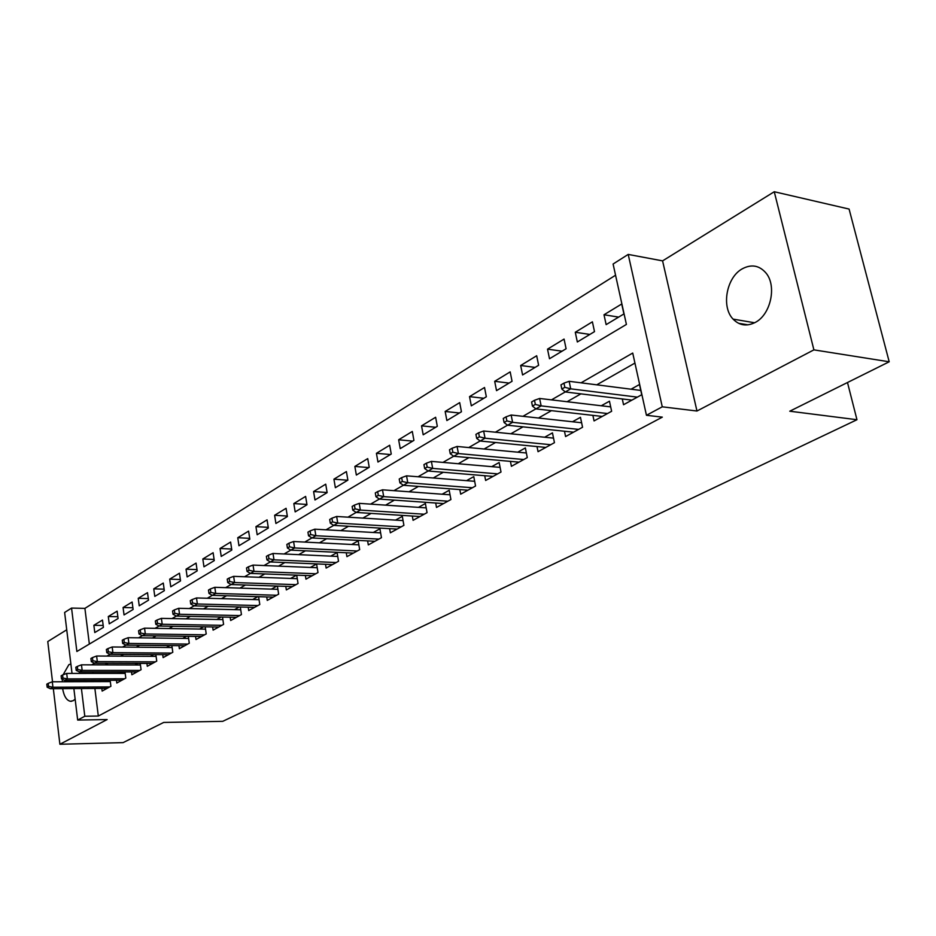 <?xml version="1.0" encoding="UTF-8"?>
<svg xmlns="http://www.w3.org/2000/svg" width="936" height="936" viewBox="0 0 936 936"><rect width="100%" height="100%" fill="white"/><g stroke="black" fill="none" stroke-linecap="round" stroke-linejoin="round"><path stroke-width="1.4" d="M742.295 268.808C726.441 277.349 721.083 306.961 733.087 319.118C739.405 325.564 746.799 326.652 755.27 322.417C770.679 314.707 776.997 286.042 766.034 273.066C759.365 265.379 751.456 263.952 742.295 268.808M70.879 663.998L68.855 664.689L63.11 674.786M62.384 679.314L62.232 681.759M62.618 688.627C63.964 696.197 66.561 700.42 70.422 701.286L73.207 700.701L75.137 699.11M72.025 673.417L64.631 612.472L71.557 608.072L76.869 651.491L626.406 324.429L613.092 264.022L628.208 254.416L662.267 406.809L646.448 415.291L632.724 353.047L581.057 382.824M662.583 260.875L696.969 411.021L813.899 349.865L889.2 361.787L849.092 209.067L774.259 191.74L662.583 260.875L628.208 254.416M66.737 629.799L47.771 641.546L52.521 681.794M615.56 275.219L84.907 608.377L71.557 608.072M813.899 349.865L774.259 191.74M53.329 688.685L59.892 744.26L107.125 719.562L77.676 720.065L73.862 688.568M889.2 361.787L789.762 411.208L856.966 419.726L222.756 721.328L163.695 722.44L123.107 742.622L59.892 744.26M622.288 398.947L623.54 404.726L641.733 394.735L639.475 384.52L631.063 389.2M592.886 415.373L594.056 420.919L611.629 411.278L609.465 401.205L601.263 405.768M564.478 431.227L565.578 436.562L582.555 427.237L580.472 417.316L572.481 421.762M537.007 446.554L538.048 451.69L554.451 442.67L552.451 432.888L544.658 437.229M510.436 461.378L511.407 466.315L527.284 457.599L525.365 447.946L517.76 452.182M484.719 475.71L485.644 480.472L501.006 472.025L499.145 462.524L491.728 466.643M459.822 489.586L460.688 494.173L475.558 486.006L473.78 476.623L466.526 480.659M435.696 503.018L436.504 507.452L450.918 499.531L449.198 490.288L442.12 494.22M412.308 516.029L413.08 520.322L427.05 512.647L425.389 503.521L418.462 507.37M389.622 528.653L390.359 532.795L403.907 525.353L402.305 516.356L395.53 520.112M367.626 540.891L368.304 544.904L381.455 537.685L379.911 528.793L373.288 532.479M346.261 552.766L346.917 556.651L359.67 549.643L358.184 540.879L351.702 544.471M325.517 564.291L326.137 568.07L338.528 561.261L337.089 552.603L330.747 556.124M305.37 575.488L305.955 579.15L317.994 572.539L316.602 563.987L310.389 567.438M285.784 586.357L286.334 589.926L298.046 583.502L296.712 575.16M266.737 596.934L267.263 600.397L278.647 594.149L277.395 586.076M248.215 607.218L248.719 610.588L259.787 604.504L258.593 596.7M230.186 617.222L230.677 620.498L241.441 614.578L240.318 607.019M212.647 626.944L213.104 630.139L223.587 624.382L222.522 617.058M195.565 636.422L195.998 639.534L206.212 633.929L205.195 626.827M178.928 645.653L179.349 648.683L189.283 643.231L188.323 636.328M162.712 654.638L163.11 657.598L172.797 652.275L171.885 645.583M146.905 663.402L147.291 666.292L156.733 661.108L155.856 654.603M131.496 671.943L131.859 674.762L141.067 669.708L140.236 663.378M116.462 680.273L116.813 683.023L125.798 678.097L125.003 671.943M103.171 625.459L93.869 625.307L102.48 620.065L103.416 627.354L94.782 632.549L93.869 625.307M117.842 616.719L108.295 616.52L117.129 611.149L118.076 618.52L109.231 623.844L108.295 616.52M132.889 607.756L123.084 607.522L132.128 602.023L133.111 609.465L124.043 614.929L123.084 607.522M148.297 598.572L138.236 598.303L147.502 592.663L148.52 600.187L139.23 605.791L138.236 598.303M164.116 589.165L153.761 588.849L163.274 583.058L164.326 590.674L154.791 596.407L153.761 588.849M180.344 579.513L169.697 579.15L179.455 573.206L180.543 580.905L170.761 586.802L169.697 579.15M197.005 569.615L186.053 569.193L196.069 563.098L197.18 570.89L187.141 576.927L186.053 569.193M214.098 559.459L202.831 558.979L213.115 552.72L214.262 560.605L203.966 566.806L202.831 558.979M231.66 549.034L220.054 548.496L230.619 542.061L231.812 550.04L221.224 556.417L220.054 548.496M249.701 538.34L237.756 537.72L248.602 531.121L249.83 539.183L238.961 545.735L237.756 537.72M268.246 527.342L255.937 526.652L267.076 519.866L268.351 528.033L257.178 534.76L255.937 526.652M287.317 516.052L274.622 515.28L286.077 508.306L287.399 516.567L275.909 523.481L274.622 515.28M306.926 504.445L293.834 503.58L305.616 496.408L306.985 504.773L295.168 511.887L293.834 503.58M327.109 492.511L313.595 491.552L325.728 484.169L327.132 492.64L314.976 499.964L313.595 491.552M347.736 480.226L333.93 479.173L346.414 471.568L347.876 480.145L335.357 487.691L333.93 479.173M368.761 467.579L354.861 466.432L367.731 458.605L369.229 467.286L356.347 475.055L354.861 466.432M390.406 454.545L376.424 453.305L389.68 445.243L391.236 454.042L377.957 462.033L376.424 453.305M412.706 441.113L398.642 439.78L412.296 431.461L413.923 440.376L400.234 448.625L398.642 439.78M435.685 427.272L421.539 425.845L435.626 417.269L437.311 426.301L423.189 434.795L421.539 425.845M459.389 412.998L445.162 411.466L459.693 402.62L461.436 411.77L446.87 420.545L445.162 411.466M483.83 398.28L469.533 396.63L484.532 387.504L486.334 396.77L471.299 405.826L469.533 396.63M509.067 383.093L494.688 381.315L510.178 371.885L512.05 381.291L496.525 390.64L494.688 381.315M535.123 367.403L520.673 365.496L536.679 355.75L538.621 365.286L522.58 374.95L520.673 365.496M562.045 351.187L547.525 349.151L564.069 339.078L566.093 348.754L549.502 358.745L547.525 349.151M589.867 334.433L575.277 332.257L592.394 321.832L594.5 331.636L577.337 341.979L575.277 332.257M84.907 608.377L89.353 644.062M606.142 324.628L623.914 313.934L621.715 303.989L604.001 314.765L606.142 324.628M94.875 688.44L98.315 716.04L662.325 417.14L646.448 415.291M634.936 363.074L596.759 384.825M580.893 393.869L567.111 401.719M551.433 410.658L538.492 418.029M522.99 426.863L510.845 433.777M495.518 442.517L484.111 449.011M468.959 457.645L458.266 463.729M443.29 472.27L433.263 477.98M418.45 486.427L409.044 491.774M394.395 500.128L385.597 505.136M371.112 513.396L362.864 518.088M348.531 526.254L340.821 530.654M326.652 538.726L319.445 542.833M305.428 550.813L298.701 554.65M284.825 562.559L278.554 566.128M264.829 573.943L258.979 577.278M245.407 585.012L239.967 588.112M226.535 595.764L221.481 598.642M208.19 606.224L203.498 608.891M190.347 616.391L186.007 618.86M172.984 626.278L168.983 628.559M156.101 635.895L152.416 638.001M139.651 645.267L136.27 647.197M123.646 654.393L120.545 656.159M108.038 663.285L105.218 664.888M140.447 664.981L81.467 664.829L82.157 670.398L79.373 671.954L92.816 671.954L93.003 673.405M93.869 680.343L94.033 681.642M101.802 688.393L102.141 691.084L110.904 686.275L110.144 680.297M107.347 680.297L105.007 681.607M122.382 671.943L119.785 673.382M137.803 663.378L134.936 664.97M153.609 654.58L150.474 656.323M169.849 645.559L166.409 647.466M186.498 636.304L182.766 638.375M203.603 626.792L199.555 629.05M221.177 617.023L216.789 619.468M239.23 606.996L234.491 609.628M257.798 596.677L252.685 599.52M276.88 586.065L271.381 589.118M296.525 575.149L290.616 578.436M856.966 419.726L847.49 382.52M754.615 322.768L733.087 319.118M696.969 411.021L662.267 406.809M98.315 716.04L84.802 716.251L77.676 720.065M73.031 681.712L72.868 680.402M79.373 671.954L79.56 673.405M80.414 680.378L80.566 681.689M81.409 688.522L84.802 716.251M565.274 391.915L551.48 399.871M535.883 408.856L522.943 416.321M507.523 425.201L495.378 432.21M480.133 440.985L468.737 447.56M453.679 456.241L442.974 462.396M500.093 467.38L431.391 461.389L432.678 468.398L418.064 476.763M474.669 481.303L406.54 475.839L407.78 482.742L393.939 490.663M379.384 499.052L370.586 504.13M356.195 512.413L347.946 517.175M403.053 520.58L336.644 516.473L337.756 523.095L326.009 529.811M311.934 537.919L304.726 542.084M290.815 550.099L284.076 553.983M270.317 561.916L264.034 565.531M250.415 573.382L244.565 576.751M231.098 584.52L225.646 587.656M212.32 595.331L207.266 598.256M194.08 605.849L189.388 608.552M176.342 616.075L171.99 618.579M159.085 626.02L155.072 628.325M142.295 635.696L138.598 637.825M125.951 645.115L122.546 647.068M110.038 654.287L106.926 656.077M94.524 663.226L91.693 664.852M618.661 317.105L604.001 314.765M748.004 324.85L738.562 323.294M110.308 681.583L52.299 681.794L52.931 687.235L109.734 686.919M48.567 686.369L48.216 683.35L46.8 684.169L47.151 687.188L48.567 686.369L52.931 687.235L50.38 688.709L107.102 688.37M52.299 681.794L48.216 683.35M47.151 687.188L50.38 688.709M125.19 673.382L66.702 673.417L67.357 678.916L124.558 678.775M62.946 678.038L62.583 674.985L61.132 675.827L61.495 678.881L62.946 678.038L67.357 678.916L64.736 680.437L121.867 680.25M66.702 673.417L62.583 674.985M61.495 678.881L64.736 680.437M77.7 669.497L77.314 666.409L75.828 667.274L76.202 670.363L77.7 669.497L82.157 670.398L139.768 670.422M76.202 670.363L79.466 671.943L136.995 671.943M81.467 664.829L77.314 666.409M156.09 656.358L96.619 656.019L97.332 661.647L155.353 661.857M92.828 660.734L92.43 657.61L90.909 658.499L91.295 661.623L92.828 660.734L97.332 661.647L94.571 663.238L152.521 663.425M96.619 656.019L92.43 657.61M91.295 661.623L94.571 663.238M172.142 647.525L112.18 646.975L112.905 652.673L171.346 653.082M108.354 651.737L107.944 648.578L106.376 649.49L106.786 652.649L108.354 651.737L112.905 652.673L110.074 654.311L168.433 654.673M112.18 646.975L107.944 648.578M106.786 652.649L110.074 654.311M188.616 638.457L128.138 637.697L128.899 643.453L187.75 644.073M124.289 642.505L123.88 639.3L122.265 640.247L122.674 643.442L124.289 642.505L128.899 643.453L125.986 645.138L184.766 645.711M128.138 637.697L123.88 639.3M122.674 643.442L125.986 645.138M205.522 629.144L144.542 628.161L145.326 633.988L204.586 634.819M140.669 633.028L140.236 629.776L138.575 630.747L139.008 633.988L140.669 633.028L145.326 633.988L142.331 635.72L201.521 636.503M144.542 628.161L140.236 629.776M139.008 633.988L142.331 635.72M222.885 619.585L161.39 618.368L162.197 624.265L221.879 625.33M157.482 623.282L157.037 619.995L155.341 620.989L155.785 624.265L157.482 623.282L162.197 624.265L159.12 626.044L218.731 627.05M161.39 618.368L157.037 619.995M155.785 624.265L159.12 626.044M240.727 609.781L178.706 608.295L179.536 614.273L239.639 615.572M174.775 613.267L174.307 609.944L172.563 610.962L173.02 614.285L174.775 613.267L179.536 614.273L176.377 616.099L236.41 617.35M178.706 608.295L174.307 609.944M173.02 614.285L176.377 616.099M259.05 599.695L196.501 597.952L197.367 604.001L257.891 605.545M192.547 602.971L192.067 599.602L190.277 600.655L190.745 604.012L192.547 602.971L197.367 604.001L194.115 605.873L254.569 607.37M196.501 597.952L192.067 599.602M190.745 604.012L194.115 605.873M277.898 589.329L214.812 587.305L215.701 593.436L276.646 595.249M210.834 592.383L210.331 588.978L208.482 590.054L208.974 593.447L210.834 592.383L215.701 593.436L212.367 595.355L273.23 597.121M214.812 587.305L210.331 588.978M208.974 593.447L212.367 595.355M297.274 578.682L233.649 576.354L234.573 582.555L295.94 584.649M229.648 581.478L229.133 578.038L227.226 579.138L227.74 582.59L229.648 581.478L234.573 582.555L231.133 584.544L292.418 586.579M233.649 576.354L229.133 578.038M227.74 582.59L231.133 584.544M317.21 567.719L253.036 565.087L253.995 571.37L315.771 573.756M249.011 570.27L248.473 566.771L246.519 567.918L247.046 571.405L249.011 570.27L253.995 571.37L250.462 573.405L312.168 575.745M253.036 565.087L248.473 566.771M247.046 571.405L250.462 573.405M337.732 556.452L273.008 553.468L274.002 559.833L336.2 562.548M268.948 558.71L268.398 555.177L266.386 556.347L266.935 559.88L268.948 558.71L274.002 559.833L270.352 561.939L332.479 564.583M273.008 553.468L268.398 555.177M266.935 559.88L270.352 561.939M358.862 544.846L293.576 541.511L294.606 547.958L357.213 551M289.505 546.811L288.931 543.219L286.849 544.436L287.422 548.016L289.505 546.811L294.606 547.958L290.85 550.122L353.387 553.106M293.576 541.511L288.931 543.219M287.422 548.016L290.85 550.122M380.624 532.888L314.788 529.179L315.853 535.72L378.869 539.101M310.682 534.538L310.085 530.911L307.944 532.151L308.529 535.79L310.682 534.538L315.853 535.72L311.98 537.954L374.926 541.277M314.788 529.179L310.085 530.911M308.529 535.79L311.98 537.954M332.526 521.89L331.906 518.205L329.694 519.492L330.303 523.177L332.526 521.89L337.756 523.095L401.181 526.851M330.303 523.177L333.766 525.4L397.11 529.086M336.644 516.473L331.906 518.205M426.184 507.885L359.213 503.357L360.36 510.073L424.183 514.215M355.06 508.833L354.416 505.101L352.135 506.435L352.767 510.155L355.06 508.833L360.36 510.073L356.23 512.448L419.983 516.52M359.213 503.357L354.416 505.101M352.767 510.155L356.23 512.448M450.04 494.805L382.496 489.82L383.69 496.63L447.899 501.193M378.32 495.366L377.653 491.575L375.301 492.944L375.956 496.724L378.32 495.366L383.69 496.63L379.431 499.075L443.582 503.568M382.496 489.82L377.653 491.575M375.956 496.724L379.431 499.075M402.34 481.443L401.661 477.606L399.227 479.021L399.906 482.859L402.34 481.443L407.78 482.742L472.387 487.75M399.906 482.859L403.381 485.269L467.918 490.195M406.54 475.839L401.661 477.606M427.167 467.064L426.453 463.168L423.938 464.63L424.651 468.526L427.167 467.064L432.678 468.398L497.659 473.873M424.651 468.526L428.126 471.007L493.05 476.401M431.391 461.389L426.453 463.168M526.371 452.989L457.072 446.46L458.418 453.562L523.762 459.529M452.837 452.193L452.088 448.25L449.491 449.76L450.228 453.703L452.837 452.193L458.418 453.562L453.714 456.265L519 462.15M457.072 446.46L452.088 448.25M450.228 453.703L453.714 456.265M553.527 438.13L483.643 431.005L485.035 438.212L550.742 444.717M479.384 436.82L478.612 432.806L475.921 434.374L476.693 438.376L479.384 436.82L485.035 438.212L480.18 441.02L545.817 447.42M483.643 431.005L478.612 432.806M476.693 438.376L480.18 441.02M581.607 422.768L511.15 415.022L512.6 422.335L578.635 429.39M506.867 420.896L506.072 416.824L503.275 418.45L504.083 422.51L506.867 420.896L512.6 422.335L507.569 425.236L573.546 432.186M511.15 415.022L506.072 416.824M504.083 422.51L507.569 425.236M610.682 406.879L539.627 398.467L541.137 405.885L607.499 413.536M535.333 404.41L534.503 400.28L531.613 401.965L532.444 406.084L535.333 404.41L541.137 405.885L535.93 408.892L602.234 416.438M539.627 398.467L534.503 400.28M532.444 406.084L535.93 408.892M640.786 390.441L569.146 381.303L570.714 388.838L637.381 397.133M564.829 387.317L563.963 383.128L560.968 384.871L561.834 389.06L564.829 387.317L570.714 388.838L565.309 391.95L631.929 400.128M569.146 381.303L563.963 383.128M561.834 389.06L565.309 391.95M70.422 701.286L71.522 701.275"/></g></svg>
